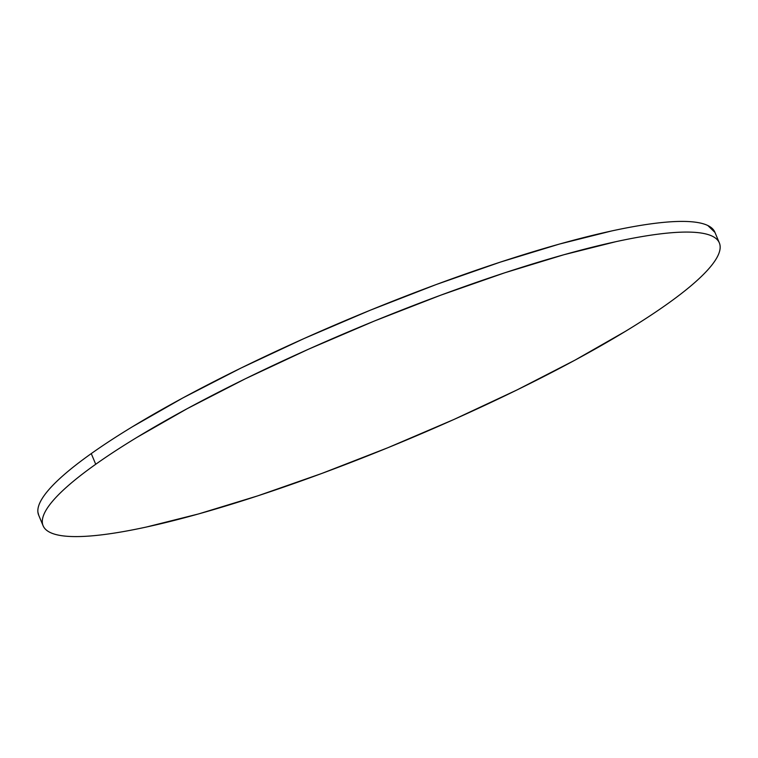 <?xml version="1.0" encoding="UTF-8"?>
<svg xmlns="http://www.w3.org/2000/svg" width="758" height="758" viewBox="0 0 758 758"><rect width="100%" height="100%" fill="white"/><g stroke="black" fill="none" stroke-linecap="round" stroke-linejoin="round"><path stroke-width="1.14" d="M719.342 242.901L714.879 232.232A366.502 61.123 157.3 0 0 460.542 275.723A366.502 61.123 157.3 0 0 91.263 453.597L95.726 464.266A366.502 61.123 -22.7 0 1 465.005 286.391A366.502 61.123 -22.7 0 1 719.342 242.901A366.502 61.123 -22.7 0 1 666.737 304.403A366.502 61.123 -22.7 0 1 297.458 482.278A366.502 61.123 -22.7 0 1 43.121 525.768A366.502 61.123 -22.7 0 1 95.726 464.266L91.263 453.597A366.502 61.123 157.3 0 0 38.658 515.099L43.121 525.768M95.726 464.266C83.731 472.774 73.678 480.686 65.576 488.01C57.466 495.334 51.468 501.919 47.555 507.775C43.651 513.63 41.917 518.633 42.363 522.793C42.808 526.952 45.414 530.183 50.189 532.486C54.964 534.797 61.815 536.133 70.74 536.493C79.666 536.863 90.486 536.247 103.221 534.655C115.955 533.063 130.338 530.524 146.389 527.037L198.577 513.933L257.786 495.846L321.743 473.475L387.982 447.684L453.957 419.458L517.145 389.877L575.104 360.088L625.615 331.227C641.041 321.856 654.741 312.912 666.737 304.403C678.732 295.895 688.785 287.983 696.886 280.659C704.997 273.335 710.995 266.75 714.908 260.894C718.811 255.039 720.545 250.036 720.1 245.876C719.655 241.717 717.049 238.486 712.274 236.174C707.498 233.871 700.648 232.535 691.722 232.175C682.797 231.806 671.976 232.422 659.242 234.014C646.508 235.605 632.125 238.145 616.074 241.631L563.886 254.735L504.676 272.823L440.72 295.194L374.48 320.985L308.506 349.211L245.317 378.792L187.359 408.581L136.847 437.442C121.422 446.813 107.721 455.757 95.726 464.266M714.965 232.422L707.811 225.514C703.036 223.203 696.185 221.867 687.26 221.507C678.334 221.137 667.514 221.753 654.779 223.345C642.045 224.936 627.662 227.476 611.611 230.963L559.423 244.067L500.214 262.154L436.257 284.525L370.018 310.316L304.043 338.542L240.855 368.123L182.896 397.912L132.385 426.773C116.959 436.144 103.259 445.088 91.263 453.597C79.268 462.105 69.215 470.017 61.114 477.341C53.003 484.665 47.005 491.25 43.092 497.106C39.189 502.961 37.455 507.964 37.9 512.124L38.743 515.317"/></g></svg>

